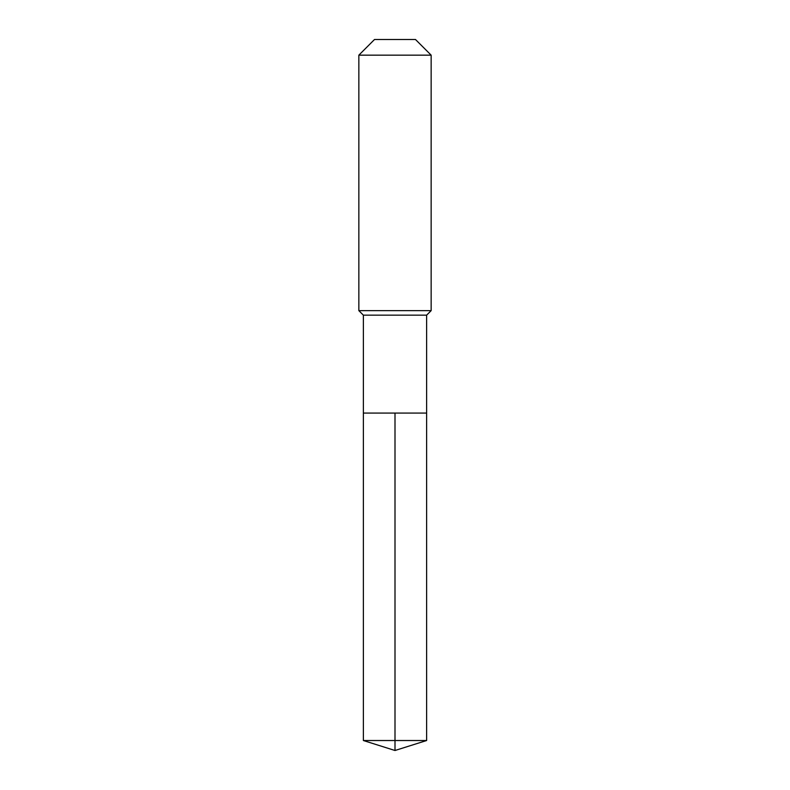 <?xml version="1.0" encoding="UTF-8"?>
<svg xmlns="http://www.w3.org/2000/svg" width="790" height="790" viewBox="0 0 790 790"><rect width="100%" height="100%" fill="white"/><g stroke="black" fill="none" stroke-linecap="round" stroke-linejoin="round"><path stroke-width="1.19" d="M363.37 413.081L363.37 315.161L426.63 315.161L426.63 413.081L363.37 413.081L395 413.081L395 740.526L395 413.081L426.63 413.081L426.63 740.526L363.37 740.526L363.37 413.081L363.37 740.526L395 750.5L395 740.526L395 750.5L363.37 740.526M426.63 315.161L431.152 310.648L358.848 310.648L363.37 315.161M431.152 55.162L415.491 39.5L374.509 39.5L358.848 55.162L431.152 55.162L431.152 310.648M358.848 55.162L358.848 310.648M395 750.5L426.63 740.526"/></g></svg>
